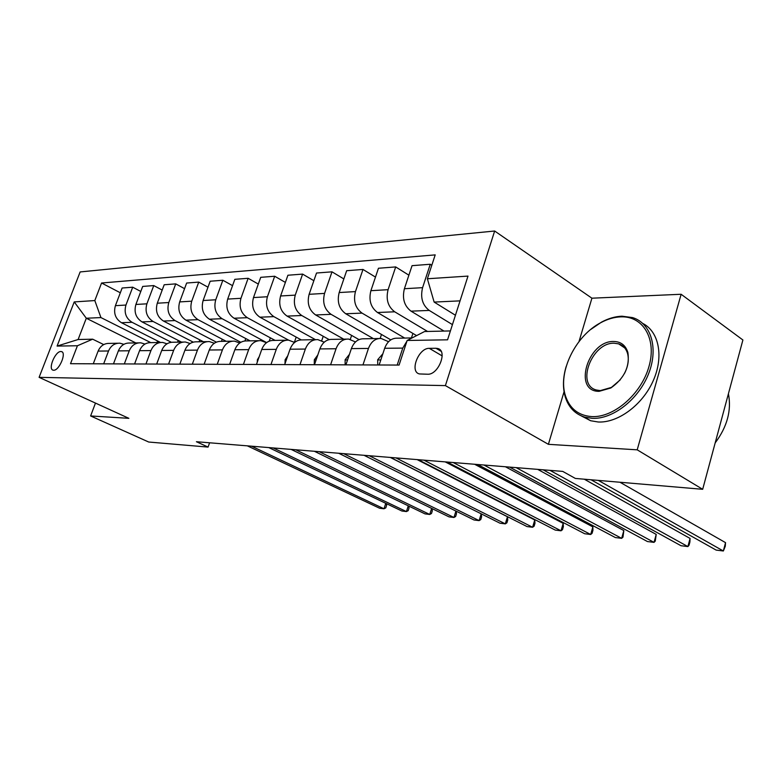 <?xml version="1.0" encoding="UTF-8"?>
<svg xmlns="http://www.w3.org/2000/svg" width="782" height="782" viewBox="0 0 782 782"><rect width="100%" height="100%" fill="white"/><g stroke="black" fill="none" stroke-linecap="round" stroke-linejoin="round"><path stroke-width="1.17" d="M53.626 370.238C59.188 370.795 66.861 352.438 61.436 351.587L60.869 351.519C55.297 351.098 47.712 369.26 53.108 370.169L53.626 370.238M494.654 231.013L80.145 271.94L39.1 377.344L445.398 385.604L494.654 231.013L591.915 298.196L579.003 341.578M564.057 391.733L548.397 444.323L637.203 449.826L681.132 294.267L591.915 298.196M681.132 294.267L742.9 339.984L702.676 489.307L637.203 449.826M702.676 489.307L575.366 478.437L562.717 471.399L196.419 441.722L208.071 447.089L209.596 442.788M435.975 348.273L429.308 348.342C418.556 347.795 409.24 371.88 419.455 373.943L427.607 374.226C438.477 375.047 448.018 350.492 437.656 348.489L435.975 348.273L441.136 351.323M460.051 300.865L434.137 302.077L427.373 278.763L435.203 254.883L101.572 283.006L120.32 292.781M427.373 278.763L467.998 276.095L447.558 339.818L407.148 340.463L424.558 331.529L450.403 330.933M135.785 342.917L86.303 318.245L78.112 339.515L92.667 339.183L77.428 345.752L70.517 363.698L399.084 365.067L407.148 340.463M77.428 345.752L57.086 346.074L74.231 301.92L94.818 300.562L101.572 283.006M95.472 403.082L90.614 415.956L148.697 442.026L208.071 447.089M90.614 415.956L128.864 418.331L39.1 377.344M548.397 444.323L445.398 385.604M92.667 339.183L103.703 344.579M103.664 363.835L108.532 350.991C110.878 345.654 114.69 343.063 119.969 343.2L123.879 344.324M124.328 363.923L129.265 350.786C131.63 345.331 135.491 342.682 140.828 342.829L144.953 344.06M145.941 364.011L150.936 350.58C153.34 344.999 157.241 342.281 162.646 342.428L167.006 343.797M168.58 364.109L173.643 350.356C176.077 344.647 180.016 341.861 185.481 342.017L190.104 343.523M192.323 364.207L197.445 350.121C199.899 344.276 203.897 341.431 209.41 341.587L214.327 343.249M217.23 364.314L222.42 349.877C224.913 343.885 228.95 340.972 234.522 341.138L239.751 342.985M243.407 364.422L248.666 349.622C251.188 343.474 255.264 340.483 260.895 340.659L266.476 342.712M270.953 364.539L276.271 349.349C278.822 343.044 282.947 339.984 288.636 340.16L294.599 342.448M299.975 364.656L305.361 349.065C307.942 342.594 312.106 339.447 317.854 339.632L324.227 342.184M330.6 364.783L336.045 348.762C338.655 342.115 342.858 338.88 348.655 339.075L355.507 341.939M362.956 364.92L368.459 348.44C371.098 341.607 375.34 338.293 381.186 338.489L388.556 341.705M455.437 315.254L434.137 302.077M452.426 324.618L429.23 310.425C422.436 305.136 420.227 297.551 422.593 287.659L430.266 264.257L431.811 265.245M444.01 331.089L411.029 311.158C404.255 305.948 402.046 298.47 404.402 288.724L412.046 265.665L430.266 264.257M427.578 331.46L394.695 311.803C387.95 306.671 385.741 299.301 388.087 289.682L395.692 266.926L408.888 275.186M416.601 335.615L377.491 312.497C370.766 307.434 368.566 300.171 370.893 290.689L378.459 268.255L395.692 266.926M404.675 338.059L362.037 313.113C355.341 308.118 353.141 300.953 355.458 291.598L362.985 269.448L375.477 277.092M390.805 339.857L345.742 313.758C339.065 308.841 336.886 301.774 339.183 292.546L346.67 270.699L362.985 269.448M373.415 338.626L331.099 314.344C324.452 309.496 322.272 302.517 324.559 293.406L331.998 271.833L343.845 278.93M358.997 339.593L315.645 314.96C309.027 310.18 306.857 303.299 309.125 294.306L316.524 273.026L331.998 271.833M343.728 339.163L301.744 315.517C295.156 310.796 292.996 304.002 295.254 295.127L302.614 274.101L313.856 280.709M329.144 339.584L287.072 316.104C280.513 311.451 278.353 304.736 280.601 295.977L287.913 275.235L302.614 274.101M315.488 339.671L273.856 316.632C267.336 312.038 265.186 305.41 267.415 296.749L274.697 276.251L285.381 282.419M301.226 339.867L259.907 317.189C253.407 312.653 251.276 306.114 253.495 297.571L260.719 277.327L274.697 276.251M288.587 340.15L247.337 317.697C240.876 313.211 238.745 306.749 240.954 298.304L248.138 278.294L258.314 284.071M275.117 340.405L234.053 318.225C227.621 313.797 225.499 307.424 227.689 299.086L234.835 279.321L248.138 278.294M266.633 342.594L222.088 318.704C215.685 314.335 213.574 308.02 215.744 299.78L222.85 280.249L232.547 285.655M250.093 340.854L209.42 319.212C203.056 314.892 200.954 308.665 203.115 300.523L210.172 281.227L222.85 280.249M240.817 342.291L198.002 319.662C191.668 315.4 189.576 309.242 191.727 301.187L198.745 282.107L207.992 287.19M226.194 341.284L185.921 320.151C179.616 315.938 177.534 309.848 179.674 301.901L186.644 283.035L198.745 282.107M216.37 342.145L175.021 320.581C168.746 316.417 166.674 310.405 168.795 302.536L175.735 283.876L184.562 288.666M203.349 341.695L163.477 321.04C157.241 316.925 155.178 310.982 157.29 303.211L164.181 284.765L175.735 283.876M193.213 342.135L153.057 321.461C146.85 317.394 144.797 311.51 146.899 303.817L153.751 285.577L162.187 290.083M181.492 342.096L142.021 321.901C135.853 317.883 133.81 312.067 135.892 304.462L142.695 286.427L153.751 285.577M171.326 342.272L132.05 322.301C125.912 318.323 123.879 312.565 125.951 305.048L132.715 287.199L140.799 291.461M160.535 342.457L121.493 322.722C115.384 318.792 113.361 313.103 115.413 305.664L122.139 288.011L132.715 287.199M150.74 342.614L100.937 317.57L86.303 318.245L74.231 301.92M397.188 365.057L402.759 348.107L406.923 341.167M408.898 339.564L411 338.489M379.143 364.989L384.676 348.283C387.325 341.353 391.587 337.99 397.461 338.195L412.085 337.932M412.916 333.435L411.44 337.941M345.898 364.852L351.372 348.606C354.002 341.871 358.224 338.606 364.05 338.792L378.83 338.528M381.489 334.461L380.16 338.44M314.472 364.715L319.877 348.919C322.477 342.36 326.661 339.183 332.428 339.368L346.318 339.114M351.626 335.41L350.287 339.378M284.697 364.588L290.044 349.212C292.605 342.829 296.749 339.73 302.468 339.906L315.537 339.671M323.23 336.28L321.685 340.776M256.457 364.471L261.735 349.486C264.277 343.269 268.373 340.248 274.042 340.424L286.339 340.199M296.183 337.091L294.364 342.32M229.634 364.363L234.854 349.75C237.357 343.689 241.413 340.737 247.024 340.913L258.627 340.698M270.396 337.853L269.243 341.118M204.122 364.256L209.283 350.004C211.756 344.09 215.764 341.206 221.316 341.372L232.274 341.177M245.783 338.557L244.932 340.932M179.831 364.158L184.923 350.238C187.367 344.471 191.336 341.656 196.829 341.812L207.191 341.626M222.254 339.222L221.482 341.372M156.683 364.06L161.708 350.473C164.122 344.833 168.042 342.086 173.477 342.233L183.281 342.057M199.762 339.838L199.058 341.773M134.582 363.962L139.548 350.688C141.933 345.175 145.804 342.496 151.17 342.643L160.466 342.467M178.228 340.424L177.582 342.164M113.468 363.874L118.365 350.893C120.721 345.507 124.553 342.878 129.861 343.024L138.668 342.868M94.818 300.562L100.937 317.57M157.583 340.972L157.006 342.536M93.273 363.796L98.112 351.098C100.438 345.82 104.231 343.249 109.48 343.396L117.838 343.239M57.086 346.074L78.112 339.515M598.338 480.402L723.35 550.987L716.126 550.088L591.055 479.777M619.979 482.25L725.549 542.649L723.35 550.987L725.256 546.335L725.549 542.649M377.765 364.979L377.686 359.749L382.857 353.777M550.029 470.373L687.886 546.579L680.985 545.719L543.119 469.806M584.291 479.2L690.076 538.436L687.886 546.579L689.02 545.289L689.9 542.043L690.076 538.436M345.136 364.842L345.136 359.759L349.446 354.344M516.149 467.626L654.026 542.366L647.437 541.545L509.571 467.089M537.713 469.366L656.215 534.409L654.026 542.366L655.257 541.124L656.215 534.409M314.256 364.715L314.325 359.759L317.805 354.979M483.911 465.016L621.651 538.339L615.356 537.557L477.646 464.508M505.407 466.756L623.841 530.567L621.651 538.339L622.98 537.136L623.841 530.567M285 363.708L285.107 359.769L287.776 355.732M453.198 462.524L590.684 534.487L584.653 533.735L447.236 462.045M474.606 464.264L592.864 526.892L590.684 534.487L592.082 533.324L592.952 530.294L592.864 526.892M591.739 416.601C613.733 417.842 641.318 394.118 648.982 366.484C656.968 338.85 643.039 315.85 620.849 316.857C614.281 317.091 607.624 319.017 600.899 322.614C575.347 335.732 557.576 372.388 565.484 395.897C569.755 408.673 578.504 415.574 591.739 416.601M590.645 329.535L601.563 322.096C608.455 318.411 615.258 316.446 621.993 316.202L632.56 317.59C651.083 323.152 658.767 348.322 648.522 373.913C638.483 399.534 612.756 419.435 592.209 418.341L584.594 417.099C575.034 414.02 568.612 407.354 565.318 397.109C562.6 387.892 562.874 377.716 566.139 366.572M599.11 391.332C572.61 391.704 587.81 340.629 613.665 341.47C620.937 341.617 625.678 345.312 627.897 352.565C629.911 366.699 624.222 378.508 610.84 387.98L599.11 391.332M624.515 373.425C628.063 366.416 629.099 359.867 627.633 353.777C626.177 348.655 623.186 345.351 618.64 343.855L614.114 343.22C591.954 342.32 575.669 384.94 596.392 390.013L600.293 390.619L611.436 387.413L620.214 379.876M728.413 393.747C731.669 410.286 727.25 426.669 715.178 442.905M642.833 323.474C659.089 331.695 664.006 356.954 653.087 381.03C642.315 405.144 617.868 423.042 598.23 421.997L590.615 420.736L581.3 415.897M257.278 362.144L257.376 359.779L259.223 356.631M423.912 460.148L561.026 530.802L555.24 530.079L418.214 459.689M445.212 461.879L563.196 523.363L561.026 530.802L562.493 529.678L563.363 526.706L563.196 523.363M230.954 360.658L231.941 357.892M395.946 457.89L532.591 527.264L527.048 526.579L390.501 457.45M417.138 459.601L534.751 519.981L532.591 527.264L534.126 526.178L534.986 523.275L534.751 519.981M369.221 455.72L505.319 523.872L499.991 523.207L364.021 455.3M390.286 457.431L507.459 516.746L505.319 523.872L506.912 522.816L507.762 519.971L507.459 516.746M343.65 453.648L479.122 520.617L474.009 519.981L338.674 453.247M481.282 513.862L481.614 516.804L480.764 519.59L479.122 520.617L481.194 513.823M319.164 451.664L453.951 517.479L449.034 516.873L314.393 451.282M456.141 511.164L456.493 513.754L455.642 516.491L453.951 517.479L455.935 511.066M295.694 449.767L429.738 514.468L425.007 513.882L291.119 449.396M431.967 508.564L432.319 510.832L431.478 513.51L429.738 514.468L431.644 508.398M273.182 447.939L406.435 511.575L401.88 511.008L268.793 447.587M408.712 506.032L409.045 508.007L408.214 510.636L406.435 511.575L408.272 505.817M251.56 446.19L384.001 508.779L379.602 508.241L247.347 445.848M386.318 503.588L386.631 505.289L385.8 507.87L384.001 508.779L385.761 503.325M411.029 311.158L429.23 310.425M377.491 312.497L394.695 311.803M345.742 313.758L362.037 313.113M315.645 314.96L331.099 314.344M287.072 316.104L301.744 315.517M259.907 317.189L273.856 316.632M234.053 318.225L247.337 317.697M209.42 319.212L222.088 318.704M185.921 320.151L198.002 319.662M163.477 321.04L175.021 320.581M142.021 321.901L153.057 321.461M121.493 322.722L132.05 322.301M404.402 288.724L422.593 287.659M384.676 348.283L402.759 348.107M351.372 348.606L368.459 348.44M370.893 290.689L388.087 289.682M319.877 348.919L336.045 348.762M339.183 292.546L355.458 291.598M290.044 349.212L305.361 349.065M309.125 294.306L324.559 293.406M261.735 349.486L276.271 349.349M280.601 295.977L295.254 295.127M234.854 349.75L248.666 349.622M253.495 297.571L267.415 296.749M209.283 350.004L222.42 349.877M227.689 299.086L240.954 298.304M184.923 350.238L197.445 350.121M203.115 300.523L215.744 299.78M161.708 350.473L173.643 350.356M179.674 301.901L191.727 301.187M139.548 350.688L150.936 350.58M157.29 303.211L168.795 302.536M118.365 350.893L129.265 350.786M135.892 304.462L146.899 303.817M98.112 351.098L108.532 350.991M115.413 305.664L125.951 305.048M442.182 355.908L429.308 348.342M377.686 359.945L380.814 359.945M345.136 359.945L347.56 359.945M314.325 359.945L316.104 359.945M285.107 359.945L286.31 359.945M257.366 359.945L258.05 359.945M62.081 351.89L61.436 351.587M440.129 349.955L437.656 348.489M590.615 420.736L584.594 417.099M618.64 343.855L624.72 347.931M627.633 353.777L627.897 352.565M611.436 387.413L610.84 387.98M565.484 395.897L565.318 397.109M600.899 322.614L601.563 322.096"/></g></svg>
